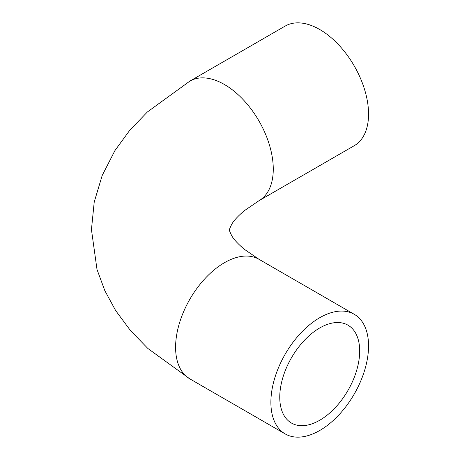 <?xml version="1.0" encoding="UTF-8"?>
<svg xmlns="http://www.w3.org/2000/svg" width="460" height="460" viewBox="0 0 460 460"><rect width="100%" height="100%" fill="white"/><g stroke="black" fill="none" stroke-linecap="round" stroke-linejoin="round"><path stroke-width="0.69" d="M359.68 351.043A56.511 32.625 -60 0 1 335.012 407.911A56.511 32.625 -60 0 1 291.462 423.05A56.511 32.625 -60 0 1 291.462 357.799A56.511 32.625 -60 0 1 347.973 325.168A56.511 32.625 -60 0 1 359.68 351.043M270.882 402.304A69.063 39.876 120 0 0 285.188 433.924A69.063 39.876 120 0 0 354.252 394.047A69.063 39.876 120 0 0 354.252 314.301A69.063 39.876 120 0 0 301.03 332.804A69.063 39.876 120 0 0 270.882 402.304M189.899 81.092A69.063 39.876 -120 0 1 243.121 99.59A69.063 39.876 -120 0 1 273.269 169.096A69.063 39.876 -120 0 1 258.963 200.715L354.252 145.699A69.063 39.876 -120 0 0 354.252 65.953A69.063 39.876 -120 0 0 285.188 26.076L189.899 81.092L147.384 111.97L129.737 130.312L114.942 150.552L102.183 175.501L94.219 202.038L91.442 229.574L97.002 269.457L104.823 290.651L115.661 310.586L130.404 330.47L147.896 348.502L189.899 378.908L285.188 433.924M354.252 314.301L258.963 259.285A69.063 39.876 120 0 0 205.746 277.788A69.063 39.876 120 0 0 175.593 347.294A69.063 39.876 120 0 0 189.899 378.908M258.963 259.285L244.064 249.107C237.567 243.495 233.45 238.999 231.708 235.623C229.908 232.076 229.195 230.201 229.574 230C229.195 229.799 229.908 227.924 231.708 224.376C233.45 221.001 237.567 216.505 244.064 210.893L258.963 200.715"/></g></svg>
